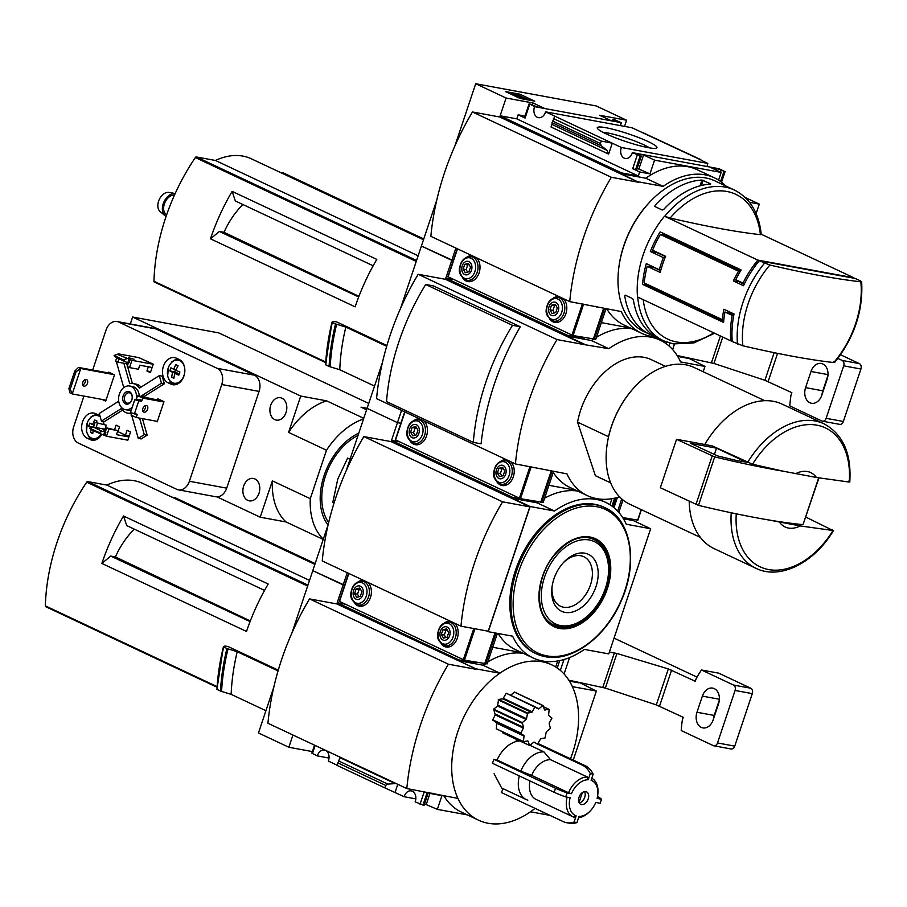 <?xml version="1.0" encoding="UTF-8"?>
<svg xmlns="http://www.w3.org/2000/svg" width="907" height="907" viewBox="0 0 907 907"><rect width="100%" height="100%" fill="white"/><g stroke="black" fill="none" stroke-linecap="round" stroke-linejoin="round"><path stroke-width="1.36" d="M620.354 125.62A8.152 5.986 100.4 0 1 621.034 122.604L614.028 119.486L617.52 121.708L610.638 120.438L599.64 115.268L626.612 120.234L624.56 126.39M745.191 197.488L759.284 204.109L749.533 202.318M756.109 213.587L759.284 204.109M626.612 120.234L596.239 105.949L475.699 83.739L506.083 98.024L533.055 102.99L544.053 108.16L537.159 106.89L529.654 103.942L534.597 106.663L621.034 122.604M707.154 166.435A8.152 5.986 100.4 0 1 707.834 163.419L702.403 160.868M719.228 168.77L632.372 152.648L640.183 155.913L636.691 153.691L643.585 154.961L654.571 160.131L721.156 172.409L710.158 167.239L717.052 168.509L724.557 171.457L719.228 168.77M702.471 160.664L632.02 127.762L545.572 111.833L621.397 147.49L707.834 163.419M621.454 122.57L620.433 125.631M648.312 147.671A31.473 4.047 -161.5 0 1 616.941 138.374A31.473 4.047 -161.5 0 1 597.35 128.295A31.473 4.047 -161.5 0 1 628.392 133.851A31.473 4.047 -161.5 0 1 656.532 148.102A31.473 4.047 -161.5 0 1 648.312 147.671M436.777 200.05L421.392 246.046L453.273 260.604L451.765 260.332L455.87 248.087M520.108 98.466L534.745 101.165L519.994 94.226L505.358 91.528L520.108 98.466M534.597 106.663A8.152 5.986 -79.6 0 0 538.475 117.672A8.152 5.986 -79.6 0 0 545.572 111.833M601.352 322.643L630.286 327.971L601.352 322.643M621.397 147.49A8.152 5.986 -79.6 0 0 625.274 158.487A8.152 5.986 -79.6 0 0 632.372 152.648M853.941 278.222A83.716 55.871 115.2 0 0 853.906 277.803L761.211 234.221M860.573 280.943L860.811 281.794L860.573 280.943L855.358 278.483L759.272 260.774A83.716 55.871 -64.8 0 0 743.479 285.728L733.355 280.966A83.716 55.871 -64.8 0 1 738.536 271.204L660.409 234.471A83.716 55.871 115.2 0 0 652.587 250.173L665.613 256.296A83.716 55.871 115.2 0 0 660.205 272.451L647.19 266.329A83.716 55.871 115.2 0 0 644.208 282.927L722.323 319.661A83.716 55.871 -64.8 0 1 723.888 309.23L734.024 313.992A83.716 55.871 -64.8 0 0 732.244 341.531L742.856 345.782A80.428 53.683 -64.8 0 1 748.071 303.879A80.428 53.683 -64.8 0 1 769.873 265.025A340.771 43.887 18.5 0 0 860.811 281.794A80.428 53.683 -64.8 0 1 833.794 362.539A340.771 43.887 -161.5 0 1 742.856 345.782M732.096 339.331L730.736 338.696L731.949 335.046M757.776 262.622L756.404 261.976L758.048 262.282M742.992 283.086L735.758 279.685A83.716 55.871 115.2 0 1 741.144 269.957L660.126 231.863A83.716 55.871 -64.8 0 0 650.342 251.488L663.357 257.611A83.716 55.871 -64.8 0 0 659.31 269.73L646.283 263.608A83.716 55.871 -64.8 0 0 642.564 284.356L723.582 322.45A83.716 55.871 115.2 0 1 724.942 311.985L732.176 315.387A83.716 55.871 115.2 0 0 730.804 340.851L637.496 296.974A83.716 55.871 -64.8 0 1 664.514 216.217L757.821 260.094A83.716 55.871 115.2 0 0 742.992 283.086L744.624 283.381M658.947 338.628A83.285 55.588 -64.8 0 1 658.539 338.447A83.285 55.588 -64.8 0 1 633.437 300.16L632.667 298.63L625.138 295.092L624.753 296.079A83.285 55.588 115.2 0 0 649.866 334.366L644.072 331.645A83.285 55.588 -64.8 0 1 618.71 268.506A83.285 55.588 -64.8 0 1 650.16 201.626A83.285 55.588 -64.8 0 1 714.965 180.89L720.748 183.611A83.285 55.588 -64.8 0 1 721.677 184.064M664.729 216.263A83.285 55.588 -64.8 0 1 734.387 190.028L729.432 187.692A83.285 55.588 115.2 0 0 729.013 187.511L720.339 183.429A83.285 55.588 -64.8 0 1 720.748 183.611M710.691 183.826L701.973 180.04A83.285 55.588 -64.8 0 0 655.171 205.175L654.786 206.501L662.303 210.039L663.845 209.256A83.285 55.588 115.2 0 1 710.646 184.121L710.589 184.121M657.609 337.994L650.274 334.547A83.285 55.588 115.2 0 1 649.866 334.366M506.083 98.024L500.131 115.79L621.658 172.931L621.386 173.736L638.607 182.296L499.734 116.992L472.468 111.969L611.341 177.273A209.007 139.497 115.2 0 0 569.732 301.634L621.261 311.555A84.192 56.189 115.2 0 0 641.714 333.345A84.192 56.189 115.2 0 0 655.262 336.882M475.699 83.739L454.838 146.095M595.366 306.351L596.863 307.065M621.658 172.931L638.301 175.992L639.65 171.956L649.979 173.861L654.571 160.131M725.793 186.003A84.192 56.189 115.2 0 0 714.421 177.829L697.064 169.666A84.192 56.189 -64.8 0 0 645.773 178.225L621.386 173.736M721.156 172.409L718.582 180.108M637.304 154.961L632.701 168.691L635.592 169.632L636.748 169.745L641.34 156.015M632.701 168.691L639.65 171.956M649.979 173.861L637.213 168.362M608.62 154.099L612.27 143.193L601.273 141.061L600.445 143.533L601.33 145.823L607.214 150.437L551.819 124.395L551.048 127.025L608.62 154.099L607.214 150.437M551.819 124.395L554.699 116.119M525.006 116.085L518.135 114.815L525.074 118.08L524.473 117.661L529.064 103.931M641.941 132.207L700 159.258M641.714 333.345L624.356 325.182A84.192 56.189 -64.8 0 1 606.783 308.89M645.773 178.225L663.142 186.389L638.743 181.899M714.421 177.829A84.192 56.189 115.2 0 0 663.142 186.389M618.71 268.506L618.835 267.508A81.142 54.159 -64.8 0 1 649.469 202.363L650.16 201.626M638.607 182.296L611.341 177.273M472.468 111.969A209.007 139.497 115.2 0 0 430.859 236.33L569.732 301.634M525.028 98.228L519.518 95.632L519.994 94.226M529.03 100.11L526.808 99.067M519.518 95.632L518.611 95.473M511.491 94.158L510.596 93.988M526.003 99.033L526.978 98.546L524.677 98.319L516.707 94.067L511.82 93.172L525.845 99.521M526.616 99.657L526.978 98.546M513.294 95.258L514.201 95.428L514.677 94.011M514.201 95.428L521.015 98.625M512.523 94.895L512.92 93.693M511.423 94.373L511.82 93.172M638.301 175.992L516.775 118.851L518.135 114.815M643.585 154.961L638.982 168.691M533.055 102.99L532.477 104.713M500.131 115.79L516.775 118.851M717.052 168.509L716.485 170.21M601.273 141.061L553.406 118.556M602.985 132.297A27.357 3.526 -161.5 0 1 626.93 138.227A27.357 3.526 -161.5 0 1 649.616 147.898M664.514 216.217L670.148 218.031A340.771 43.887 18.5 0 0 760.395 234.664L760.27 233.87M769.873 265.025L759.272 260.774M833.794 362.539L833.556 361.689M733.695 315.659L732.176 315.387M730.804 340.851L732.21 341.111M757.821 260.094L853.906 277.803M756.404 261.976L754.919 266.397M701.428 185.47L703.163 180.289M700.034 185.833L701.973 180.04M651.657 334.241L651.385 335.057M650.648 333.436L650.274 334.547M660.863 270.014L659.31 269.73M646.85 284.163L646.544 285.081L642.564 284.356M652.711 266.624L652.484 267.304M646.544 285.081L723.673 321.35M733.922 314.491L724.942 311.985M723.809 319.933L722.323 319.661M729.636 311.929L729.353 312.79M660.67 270.705L654.072 267.599L647.19 266.329M657.45 252.463L650.342 251.488M663.777 233.575L663.3 235.004M664.956 257.905L663.357 257.611M657.348 252.781L665.489 256.613M740.577 270.887L664.876 235.298L660.409 234.471M740.203 271.51L738.536 271.204M739.795 281.578L733.355 280.966M739.613 282.122L744.182 284.265M687.778 357.766L704.966 366.428L680.579 361.927A84.192 56.189 115.2 0 0 660.115 340.136A84.192 56.189 115.2 0 0 608.824 348.707L584.301 344.615L445.416 279.299L418.161 274.277L557.034 339.581A209.007 139.497 115.2 0 0 515.425 463.942L566.954 473.862A84.192 56.189 115.2 0 0 587.407 495.664A84.192 56.189 115.2 0 0 619.549 496.832M703.186 371.745L704.966 366.428M382.471 362.358L367.086 408.354L397.459 422.639L400.86 423.263L397.459 422.639L401.563 410.395M400.531 308.403L421.392 246.046L451.765 260.332L445.825 278.098L453.511 279.515M548.939 485.302L575.979 490.29L548.939 485.302M610.66 482.875L595.366 475.676A64.397 42.98 -64.8 0 0 596.364 476.175L610.683 482.909M795.7 473.669A30.056 20.056 -64.8 0 1 816.391 477.479L783.603 471.277L752.549 464.237L712.12 445.859L676.543 439.294L660.341 487.751L698.481 505.369A343.47 44.239 18.5 0 0 767.39 519.734L800.178 525.935A30.056 20.056 -64.8 0 1 779.487 522.115M848.635 481.152L849.224 482.059L816.391 477.479M445.825 278.098L567.34 335.239L567.079 336.043L584.437 344.207M541.06 468.67L542.556 469.373M567.34 335.239L583.995 338.3L584.221 337.619M593.28 339.297A84.192 56.189 -64.8 0 0 591.466 340.544L567.079 336.043M596.455 337.291A84.192 56.189 -64.8 0 1 631.896 328.731M687.608 358.265L677.699 356.428M664.65 341.293L664.275 342.415M587.407 495.664L570.05 487.501A84.192 56.189 -64.8 0 1 553.247 472.434M418.161 274.277A209.007 139.497 115.2 0 0 376.552 398.638L515.425 463.942M425.689 284.492L433.467 285.92L520.267 326.735A209.007 139.497 115.2 0 0 481.084 443.829L473.318 442.389L386.518 401.574A185.901 124.066 115.2 0 1 425.689 284.492L512.489 325.307A185.901 124.066 115.2 0 0 473.318 442.389M373.174 265.785L235.332 200.969L232.147 191.377A167.013 111.459 115.2 0 0 210.481 238.824L219.347 231.455L224.018 232.317A64.488 43.037 -64.8 0 1 242.917 204.529M358.945 296.317L224.018 232.317M358.684 296.974L219.347 231.455M386.904 345.533L336.746 321.94L333.651 321.373L332.03 322.155L325.556 364.75M374.534 386.087L339.762 369.727L329.082 366.473A180.108 120.2 -64.8 0 1 335.545 323.912L332.37 322.427A180.108 120.2 -64.8 0 0 325.908 364.988L325.59 364.716A179.552 119.837 -64.8 0 1 332.019 322.2M335.545 323.912L345.828 327.098L386.677 346.304M329.082 366.473L325.59 364.716M591.466 340.544L608.824 348.707M608.552 436.709L577.555 422.129L595.366 475.676M577.555 422.129A64.397 42.98 -64.8 0 1 651.169 359.614L665.489 366.349M584.301 344.615L557.034 339.581M339.762 369.727A171.514 114.475 -64.8 0 1 345.828 327.098M283.8 173.146A1.292 0.862 115.2 0 0 283.528 173.022L280.342 172.432M423.501 239.754L251.352 158.804A75.995 50.713 115.2 0 0 215.435 160.471L196.388 156.956A1.292 0.862 115.2 0 0 195.356 157.546A167.013 111.459 115.2 0 0 153.963 281.249A1.292 0.862 115.2 0 0 154.507 282.122L325.692 362.619L154.371 282.077M418.127 255.785L215.435 160.471M210.481 238.824L355.147 306.849A167.013 111.459 115.2 0 1 376.802 259.402L232.147 191.377M800.178 525.935L833.023 530.504L805.824 517.103M736.257 513.816A76.766 51.234 -64.8 0 0 769.034 569.641A76.766 51.234 -64.8 0 0 833.023 530.504L832.422 529.609M833.567 530.436C814.531 562.623 780.201 580.31 756.019 568.338L714.194 548.667A79.861 53.298 -64.8 0 1 689.195 501.322M704.784 444.498A79.861 53.298 -64.8 0 1 782.151 404.137L823.987 423.807A79.861 53.298 -64.8 0 0 747.583 462.525M700.419 537.443L629.798 504.235A75.564 50.429 -64.8 0 1 606.794 446.958A75.564 50.429 -64.8 0 1 635.319 386.291A75.564 50.429 -64.8 0 1 694.104 367.471L764.726 400.679M606.817 446.754A74.703 49.862 -64.8 0 1 606.84 446.561A74.703 49.862 -64.8 0 1 635.047 386.575A74.703 49.862 -64.8 0 1 635.183 386.439M520.267 326.735L512.489 325.307M583.995 338.3L581.466 337.121M818.658 477.887L803.024 524.631L818.93 477.932M803.024 524.631A343.47 44.239 -161.5 0 1 767.39 519.734M676.543 439.294L714.682 456.913A343.47 44.239 18.5 0 0 783.603 471.277M716.485 448.149L690.658 443.387L717.516 455.904A334.025 43.026 18.5 0 0 737.595 460.711L746.257 462.151L716.485 448.149L714.342 454.532M166.65 214.789A10.737 7.165 -64.8 0 1 164.666 203.1A10.737 7.165 -64.8 0 1 174.473 195.096M166.083 216.422A12.426 8.299 -64.8 0 1 165.006 215.696A12.426 8.299 -64.8 0 1 163.963 201.876A12.426 8.299 -64.8 0 1 175.187 193.52M165.006 215.696L160.108 211.546A10.737 7.165 -64.8 0 1 159.269 199.483A10.737 7.165 -64.8 0 1 169.099 192.431A10.737 7.165 -64.8 0 1 169.133 192.431M677.132 355.521L713.945 363.458L764.918 380.282L791.845 392.674L790.983 395.271A94.453 69.283 -79.6 0 0 789.816 405.928L821.889 421.007A4.297 3.152 -79.6 0 0 822.456 421.188A4.297 3.152 -79.6 0 0 826.13 418.32L843.691 365.838A4.297 3.152 -79.6 0 0 842.149 360.442L837.853 358.412M805.586 387.64L810.994 371.485A12.018 8.821 -79.6 0 1 821.277 363.48A12.018 8.821 -79.6 0 1 827.195 379.103L821.787 395.259A12.018 8.821 -79.6 0 1 811.516 403.275A12.018 8.821 -79.6 0 1 805.586 387.64L822.808 390.815L827.978 375.385M822.808 390.815A12.018 8.821 -79.6 0 0 822.037 394.534M822.456 421.188L839.678 424.363A4.297 3.152 -79.6 0 0 843.351 421.494L860.913 369.013A4.297 3.152 -79.6 0 0 859.371 363.616L840.528 354.75M674.457 344.116L672.631 349.546M666.339 341.973L665.84 343.47M669.854 343.118L668.924 345.896M606.001 308.743L595.786 339.275L573.077 335.567L448.092 276.794M476.39 257.735A13.095 9.603 100.4 0 1 478.998 273.166A13.095 9.603 100.4 0 1 467.91 281.578A13.095 9.603 100.4 0 1 462.853 278.166M466.72 257.214A13.095 9.603 100.4 0 1 472.173 255.751M563.19 298.55A13.095 9.603 100.4 0 1 565.798 313.981A13.095 9.603 100.4 0 1 554.699 322.393A13.095 9.603 100.4 0 1 549.653 318.981M553.508 298.029A13.095 9.603 100.4 0 1 558.973 296.566M556.467 322.495A13.095 9.603 100.4 0 1 554.596 321.282M558.95 297.643A13.095 9.603 100.4 0 1 560.424 297.258M558.655 322.03A12.018 8.821 100.4 0 1 558.338 321.974L553.712 321.123C547.272 317.745 544.914 313.244 546.649 307.62C548.009 300.897 551.819 297.519 558.066 297.473A12.018 8.821 100.4 0 1 559.676 297.995A12.018 8.821 100.4 0 1 564.313 312.019A12.018 8.821 100.4 0 1 553.712 321.123M558.066 297.473L562.703 298.335A12.018 8.821 100.4 0 1 562.725 298.335M469.667 281.68A13.095 9.603 100.4 0 1 467.797 280.467M472.162 256.828A13.095 9.603 100.4 0 1 473.624 256.443M471.855 281.215A12.018 8.821 100.4 0 1 471.538 281.159L466.912 280.308C460.473 276.93 458.114 272.429 459.86 266.805C461.21 260.082 465.019 256.704 471.277 256.658A12.018 8.821 100.4 0 1 472.876 257.18A12.018 8.821 100.4 0 1 477.513 271.204A12.018 8.821 100.4 0 1 466.912 280.308M471.277 256.658L475.903 257.52A12.018 8.821 100.4 0 1 475.926 257.52M555.798 302.428A6.871 5.034 100.4 0 1 556.558 314.003A6.871 5.034 100.4 0 1 548.542 310.228A6.871 5.034 100.4 0 1 555.798 302.428M552.068 313.55L555.742 312.575L557.306 307.915L555.197 304.219L551.524 305.194L549.959 309.854L552.068 313.55M468.998 261.613A6.871 5.034 100.4 0 1 469.758 273.188A6.871 5.034 100.4 0 1 461.742 269.413A6.871 5.034 100.4 0 1 468.998 261.613M465.28 272.735L468.953 271.76L470.506 267.1L468.397 263.404L464.724 264.379L463.16 269.039L465.28 272.735M555.855 305.387L554.506 305.738L552.941 310.409L549.959 309.854M554.506 305.738L551.524 305.194M552.941 310.409L554.392 312.938M469.055 264.572L467.706 264.923L466.141 269.594L463.16 269.039M467.706 264.923L464.724 264.379M466.141 269.594L467.593 272.123M632.78 519.394L633.574 519.768L633.301 520.573L650.659 528.736L626.272 524.235A84.192 56.189 115.2 0 0 605.808 502.444A84.192 56.189 115.2 0 0 554.517 511.015L530.13 506.514L488.249 631.68L512.636 636.181A84.192 56.189 115.2 0 0 533.101 657.972A84.192 56.189 115.2 0 0 584.391 649.401L608.778 653.902L650.659 528.736M622.792 517.772L633.574 519.768M328.164 524.665L312.779 570.662L344.66 585.219L343.152 584.947L347.245 572.702M346.213 470.71L367.086 408.354L397.459 422.639L391.518 440.405L399.205 441.822M492.739 647.258L521.672 652.598L492.739 647.258M529.847 506.854L391.11 441.618L363.854 436.584L502.58 501.82A209.007 139.497 115.2 0 0 460.971 626.181L488.238 631.204L529.847 506.854L502.58 501.82M391.518 440.405L513.033 497.546L512.761 498.351L530.13 506.514M486.606 630.909L488.249 631.68M513.033 497.546L529.756 500.403M538.395 501.99A84.192 56.189 -64.8 0 0 537.159 502.852L512.761 498.351M544.631 498.17A84.192 56.189 -64.8 0 1 577.589 491.038M633.301 520.573L623.381 518.747M611.987 498.669L609.969 504.723M533.101 657.972L515.743 649.809A84.192 56.189 -64.8 0 1 498.17 633.505M537.159 502.852L554.517 511.015M594.856 504.303A80.712 53.864 115.2 0 0 517.908 563.712A80.712 53.864 115.2 0 0 535.107 653.244L536.241 653.777A80.712 53.864 -64.8 0 1 521.842 557.816A80.712 53.864 -64.8 0 1 604.935 507.693L603.801 507.16A80.712 53.864 115.2 0 0 594.856 504.303M363.854 436.584A209.007 139.497 115.2 0 0 322.234 560.945L460.971 626.181M529.688 500.607L528.894 500.245M551.671 624.322A47.652 31.802 115.2 0 0 553.213 624.753M593.405 539.28A47.652 31.802 115.2 0 0 592.09 538.373M565.05 612.384A31.473 20.997 -64.8 0 1 551.978 587.419A31.473 20.997 -64.8 0 1 563.859 562.147A31.473 20.997 -64.8 0 1 598.189 572.884A31.473 20.997 -64.8 0 1 565.05 612.384M563.179 562.884A27.357 18.253 -64.8 0 1 583.36 556.524A27.357 18.253 -64.8 0 1 589.799 586.727A27.357 18.253 -64.8 0 1 563.576 607.214A27.357 18.253 -64.8 0 1 560.084 606.023A27.357 18.253 -64.8 0 1 552.114 586.421M350.068 459.214L347.642 458.069L337.778 479.066L332.824 502.365L334.082 502.954M358.809 433.093A55.815 37.255 115.2 0 0 324.116 475.506A55.815 37.255 115.2 0 0 328.039 525.04M323.311 539.177A69.363 46.291 -64.8 0 1 310.273 498.68L326.486 450.223A69.363 46.291 -64.8 0 1 363.537 418.955M116.731 357.743L115.62 361.065L117.933 362.154L126.833 363.798L127.343 362.256M152.127 367.482L139.757 365.204L138.408 369.24L129.508 367.596L131.934 360.328L153.204 364.251M128.533 362.517L127.195 366.507L129.508 367.596M117.842 354.422L118.046 353.798L120.03 354.784L117.491 354.365L131.934 360.328M119.044 358.832L117.933 362.154M97.4 423.535L96.051 427.571L104.94 429.204L106.3 425.168L95.088 422.447L106.3 425.168M93.523 427.106L95.088 422.447M93.183 427.038L89.77 428.127L99.022 432.48L102.434 431.392L93.183 427.038L96.051 427.571M89.77 428.127L92.095 430.269L106.538 436.244L108.976 428.977L117.865 430.61L116.515 434.646L128.885 436.925M102.434 431.392L105.881 432.197L105.303 431.925L106.652 427.889L108.976 428.977M106.652 427.889L117.865 430.61M163.838 402.005L142.739 398.116L141.923 400.543A0.862 0.578 -64.8 0 1 141.084 401.245L134.758 399.749L130.438 412.674L136.753 414.159A0.862 0.578 -64.8 0 1 137.059 415.077L136.254 417.503L131.039 415.055L131.719 413.014M142.739 398.116L137.524 395.667L162.999 401.2M139.043 400.123L136.447 398.899L137.524 395.667M155.562 421.063L157.206 421.834L163.963 401.642L157.886 398.785L157.433 400.168M126.674 439.952L127.717 440.439L130.551 431.959L127.082 430.326L125.461 435.167L129.236 435.87M125.461 435.167L117.933 431.63L119.554 426.789L116.085 425.156L114.679 429.362M148.34 366.791L146.934 370.974L150.721 371.677M146.934 370.974L150.403 372.607L153.249 364.126L138.68 357.607M139.066 367.278L140.143 365.272M168.101 382.799L170.992 384.16A13.095 9.603 -79.6 0 0 172.738 384.715A13.095 9.603 -79.6 0 0 184.291 374.795A13.095 9.603 -79.6 0 0 179.235 359.523L176.332 358.163A13.095 9.603 -79.6 0 0 174.586 357.607A13.095 9.603 -79.6 0 0 163.045 367.516A13.095 9.603 -79.6 0 0 168.101 382.799L172.387 383.582M99.997 415.984A13.095 9.603 -79.6 0 0 98.398 414.975L95.507 413.615A13.095 9.603 -79.6 0 0 93.761 413.048A13.095 9.603 -79.6 0 0 82.208 422.968A13.095 9.603 -79.6 0 0 87.265 438.24L90.156 439.6A13.095 9.603 -79.6 0 0 91.902 440.167A13.095 9.603 -79.6 0 0 101.618 434.668M103.92 424.068A13.095 9.603 -79.6 0 0 103.409 421.46M102.185 399.465L105.711 401.121L114.486 374.874L108.704 372.153L108.443 372.947M83.943 396.098L73.66 426.846A12.879 9.444 -79.6 0 0 78.285 443.035L176.661 489.292A12.879 9.444 -79.6 0 0 178.384 489.848A12.879 9.444 -79.6 0 0 189.393 481.266L221.762 384.523A12.879 9.444 -79.6 0 0 217.136 368.333L118.76 322.076A12.879 9.444 -79.6 0 0 117.048 321.52A12.879 9.444 -79.6 0 0 106.028 330.103L92.673 370.045M144.417 396.937A15.022 11.02 -79.6 0 0 144.406 396.348L164.348 383.774L162.172 376.133L159.292 375.611L139.349 388.185A15.022 11.02 -79.6 0 0 133.102 383.582A15.022 11.02 -79.6 0 0 129.724 383.661L123.885 363.253M131.696 415.361L138.283 438.421L141.152 438.943L147.149 435.156L142.433 418.637M118.704 401.211L99.271 413.467L101.459 421.097L121.402 408.524A15.022 11.02 -79.6 0 0 127.649 413.127L130.517 413.66A15.022 11.02 -79.6 0 0 131.232 413.762M101.459 421.097L104.328 421.63L122.57 410.123M132.388 383.48L127.592 366.7M127.377 365.952L126.765 363.786M141.05 387.119A15.022 11.02 -79.6 0 0 135.971 384.103L133.102 383.582M106.028 400.168L72.254 393.944L70.224 389.137L76.029 371.779L80.757 368.514L78.444 367.426L74.737 371.167L76.029 371.779M70.224 389.137L68.921 388.536L69.93 392.856L72.254 393.944L80.757 368.514L113.965 374.625M68.921 388.536L74.737 371.167M78.444 367.426L111.652 373.537M127.649 413.127A15.022 11.02 -79.6 0 0 131.027 413.048L131.345 414.148M138.283 438.421L144.281 434.634L139.565 418.116M144.281 434.634L147.149 435.156M144.406 396.348L141.537 395.826L161.48 383.242L164.348 383.774M117.014 361.734L116.47 362.074L123.715 387.448A15.022 11.02 -79.6 0 0 123.159 388.105M281.941 398.207A11.383 8.344 -79.6 0 0 280.422 397.72A11.383 8.344 -79.6 0 0 270.15 407.39A11.383 8.344 -79.6 0 0 276.295 420.1A11.383 8.344 -79.6 0 0 286.34 411.472A11.383 8.344 -79.6 0 0 281.941 398.207M254.924 478.953A11.383 8.344 -79.6 0 0 253.404 478.465A11.383 8.344 -79.6 0 0 243.133 488.147A11.383 8.344 -79.6 0 0 249.278 500.845A11.383 8.344 -79.6 0 0 259.311 492.229A11.383 8.344 -79.6 0 0 254.924 478.953M310.273 498.68L272.372 480.857L260.207 517.194L216.943 496.843M326.486 450.223L288.585 432.401L300.739 396.064L132.637 317.019L218.734 332.892L368.73 403.422M130.313 323.969L132.637 317.019M260.207 517.194L286.045 521.956A69.363 46.291 -64.8 0 1 272.372 480.857M323.221 539.438L286.045 521.956M300.739 396.064L326.565 400.826L363.752 418.308M366.598 409.805L361.009 407.175L367.097 408.297M178.384 489.848L215.685 496.73A12.879 9.444 -79.6 0 0 226.705 488.147L259.073 391.405A12.879 9.444 -79.6 0 0 254.448 375.203L156.072 328.946A12.879 9.444 -79.6 0 0 154.349 328.402L117.048 321.52M161.48 383.242L159.292 375.611M139.281 395.996A12.018 8.821 -79.6 0 0 134.157 387.051A12.018 8.821 -79.6 0 0 132.558 386.529L129.69 386.008A12.018 8.821 -79.6 0 0 118.84 396.223A12.018 8.821 -79.6 0 0 125.325 409.647A12.018 8.821 -79.6 0 0 132.286 407.13M125.325 409.647L128.193 410.179A12.018 8.821 -79.6 0 0 131.322 409.998M141.549 396.416A15.022 11.02 -79.6 0 0 141.537 395.826M136.118 399.738A12.018 8.821 -79.6 0 0 131.288 386.518A12.018 8.821 -79.6 0 0 129.69 386.008M129.531 391.767A6.44 4.728 -79.6 0 0 122.74 399.091A6.44 4.728 -79.6 0 0 130.257 402.617A6.44 4.728 -79.6 0 0 129.531 391.767M129.939 393.003A5.283 3.866 -79.6 0 0 129.236 392.776A5.283 3.866 -79.6 0 0 124.474 397.266A5.283 3.866 -79.6 0 0 127.32 403.162A5.283 3.866 -79.6 0 0 131.98 399.159A5.283 3.866 -79.6 0 0 129.939 393.003M84 386.144A3.537 2.37 -64.8 0 1 83.603 386.019A3.537 2.37 -64.8 0 1 82.854 382.085A3.537 2.37 -64.8 0 1 86.233 379.489A3.537 2.37 -64.8 0 1 86.619 379.614A3.537 2.37 -64.8 0 1 87.378 383.536A3.537 2.37 -64.8 0 1 84 386.144M82.684 384.965A3.537 2.37 115.2 0 0 85.224 379.58M93.262 430.814A25.702 17.154 115.2 0 0 92.763 433.557A24.886 3.209 -161.5 0 1 90.519 432.503A25.702 17.154 -64.8 0 1 91.108 429.362M91.358 427.616A25.702 3.311 -161.5 0 1 88.727 426.233A24.886 16.609 -64.8 0 1 89.782 423.104A25.702 3.311 18.5 0 0 92.593 424.578A25.702 17.154 -64.8 0 1 94.713 419.986A24.886 3.209 18.5 0 0 96.947 421.041A25.702 17.154 115.2 0 0 96.131 422.639M179.869 372.006A24.886 16.609 115.2 0 0 178.826 375.135A25.702 3.311 -161.5 0 1 174.904 373.457A25.702 17.154 115.2 0 0 173.883 378.253A24.886 3.209 -161.5 0 1 171.65 377.199A25.702 17.154 -64.8 0 1 172.67 372.403A25.702 3.311 -161.5 0 1 169.847 370.918A24.886 16.609 -64.8 0 1 170.901 367.788A25.702 3.311 18.5 0 0 173.713 369.274A25.702 17.154 -64.8 0 1 175.833 364.682A24.886 3.209 18.5 0 0 178.078 365.736A25.702 17.154 115.2 0 0 175.958 370.328A25.702 3.311 18.5 0 0 179.869 372.006M92.854 432.934L90.519 432.503M94.26 424.884L92.593 424.578M93.16 427.05L88.727 426.233M173.985 377.629L171.65 377.199M179.098 374.228L174.904 373.457M176.196 369.727L173.713 369.274M175.425 369.591L174.688 371.813L169.847 370.918M174.688 371.813L178.044 373.389L172.67 372.403M178.044 373.389L177.84 373.99M130.2 359.512L129.123 362.743L125.676 361.95L123.341 359.807L126.753 358.719M117.491 354.365L114.089 355.453L116.413 357.596L125.676 361.95M114.089 355.453L123.341 359.807M128.363 357.687L134.089 359.251L128.363 357.687M118.046 353.798L139.814 357.812M127.808 440.156L106.538 436.244M101.357 434.623L99.022 432.48M105.609 431.006L103.058 429.68L105.892 430.156M105.155 428.58L106.346 428.807M144.122 412.197A3.537 2.37 -64.8 0 1 143.725 412.073A3.537 2.37 -64.8 0 1 143.091 407.867A3.537 2.37 -64.8 0 1 146.741 405.667A3.537 2.37 -64.8 0 1 147.49 409.59A3.537 2.37 -64.8 0 1 144.122 412.197M134.463 413.739L138.782 400.826M157.353 421.392L136.254 417.503M134.758 399.749L138.76 400.157A0.862 0.578 115.2 0 0 139.61 399.454L141.923 400.543M142.807 411.018A3.537 2.37 115.2 0 0 145.347 405.633M137.059 415.077L134.746 413.989A0.862 0.578 115.2 0 0 134.792 413.807M288.585 432.401A69.363 46.291 -64.8 0 1 326.565 400.826M553.587 471.402L543.214 502.399L520.505 498.691L395.52 439.918M423.818 420.859A13.095 9.603 100.4 0 1 426.426 436.29A13.095 9.603 100.4 0 1 415.338 444.702A13.095 9.603 100.4 0 1 410.281 441.29M414.148 420.338A13.095 9.603 100.4 0 1 419.601 418.875M510.618 461.674A13.095 9.603 100.4 0 1 513.226 477.105A13.095 9.603 100.4 0 1 502.127 485.517A13.095 9.603 100.4 0 1 497.081 482.105M500.936 461.153A13.095 9.603 100.4 0 1 506.401 459.69M503.895 485.619A13.095 9.603 100.4 0 1 502.025 484.406M506.378 460.767A13.095 9.603 100.4 0 1 507.852 460.382M506.083 485.154A12.018 8.821 100.4 0 1 505.766 485.098L501.14 484.247C494.7 480.869 492.342 476.368 494.077 470.744C495.437 464.021 499.247 460.643 505.494 460.609A12.018 8.821 100.4 0 1 507.104 461.119A12.018 8.821 100.4 0 1 511.741 475.143A12.018 8.821 100.4 0 1 501.14 484.247M510.131 461.459A12.018 8.821 100.4 0 1 510.153 461.459L505.494 460.609M417.095 444.804A13.095 9.603 100.4 0 1 415.225 443.591M419.59 419.952A13.095 9.603 100.4 0 1 421.052 419.567M419.283 444.339A12.018 8.821 100.4 0 1 418.966 444.283L414.34 443.432C407.901 440.054 405.542 435.553 407.288 429.929C408.638 423.206 412.447 419.828 418.705 419.794A12.018 8.821 100.4 0 1 420.304 420.304A12.018 8.821 100.4 0 1 424.941 434.328A12.018 8.821 100.4 0 1 414.34 443.432M423.331 420.644A12.018 8.821 100.4 0 1 423.354 420.644L418.705 419.794M503.226 465.552A6.871 5.034 100.4 0 1 503.986 477.127A6.871 5.034 100.4 0 1 495.97 473.352A6.871 5.034 100.4 0 1 503.226 465.552M499.496 476.674L503.17 475.699L504.734 471.039L502.625 467.343L498.952 468.318L497.387 472.978L499.496 476.674M416.426 424.737A6.871 5.034 100.4 0 1 417.186 436.312A6.871 5.034 100.4 0 1 409.17 432.537A6.871 5.034 100.4 0 1 416.426 424.737M412.708 435.859L416.381 434.884L417.934 430.224L415.825 426.528L412.152 427.503L410.588 432.163L412.708 435.859M503.283 468.511L501.934 468.874L500.369 473.533L497.387 472.978M501.934 468.874L498.952 468.318M500.369 473.533L501.82 476.062M416.483 427.696L415.134 428.047L413.569 432.718L410.588 432.163M415.134 428.047L412.152 427.503M413.569 432.718L415.021 435.247M622.621 517.523L637.644 520.142M615.853 497.875L612.871 506.764M617.372 497.478L613.971 507.648M520.845 771.131L531.672 775.394L568.564 792.741A21.462 14.331 -64.8 0 1 587.453 777.05L550.56 759.692L543.973 751.903A25.759 17.188 -64.8 0 0 520.845 771.131L497.059 759.941L493.941 759.318L555.526 788.274A25.759 3.322 18.5 0 0 567.079 792.888L571.455 793.693A19.319 12.891 -64.8 0 1 588.224 779.759L590.287 773.592L593.155 774.113A25.759 18.9 -79.6 0 0 585.831 765.996L538.089 743.547M497.059 759.941C501.548 750.406 507.761 744.307 515.698 741.631A9.455 6.304 -64.8 0 1 517.069 739.636M535.062 808.364A85.87 57.311 115.2 0 1 530.482 811.788A85.87 57.311 -64.8 0 1 488.125 823.261A85.87 57.311 -64.8 0 1 457.933 798.409A85.87 57.311 115.2 0 1 499.814 673.243A85.87 57.311 -64.8 0 1 542.171 661.77A85.87 57.311 -64.8 0 1 572.362 686.622A85.87 57.311 115.2 0 1 570.492 758.785M503.113 788.568L501.39 792.525L564.052 821.991A25.759 18.9 -79.6 0 0 566.512 822.683A25.759 18.9 -79.6 0 0 574.074 822.037L576.138 815.869A19.319 12.891 -64.8 0 1 570.106 797.729L565.719 796.924L567.079 792.888M527.817 800.189A25.759 17.188 -64.8 0 1 526.366 799.623L501.673 788.013L494.088 773.716M555.526 788.274L554.177 792.31L492.456 763.286L493.941 759.318M503.26 732.935L502.387 731.677M523.407 741.518L496.39 728.82L496.605 723.185L492.728 719.773L495.267 714.92L493.635 709.149L497.558 706.031L498.578 699.433L502.875 698.889L506.242 693.22L534.813 707.086L532.194 711.893L503.464 698.39M496.39 728.82L523.498 741.609L527.625 740.94A0.862 0.578 115.2 0 1 528.101 741.246L529.597 745.52L533.701 742.277A0.862 0.578 115.2 0 1 534.325 742.175L537.443 744.182L540.493 739.137A0.862 0.578 115.2 0 1 541.082 738.638L545.073 737.958L546.161 732.334A0.862 0.578 115.2 0 1 546.57 731.586L550.39 728.412L549.211 723.707A0.862 0.578 115.2 0 1 549.325 722.902L551.944 718.083L548.803 715.566A0.862 0.578 115.2 0 1 548.588 714.92L549.177 709.421L544.619 709.886M510.437 695.329L514.575 692.188L542.794 705.578L538.985 708.752L536.026 707.358M593.155 774.113L591.092 780.281A19.319 12.891 -64.8 0 1 597.724 795.235A19.319 12.891 -64.8 0 1 597.123 798.421L601.511 799.237L600.162 803.273L595.774 802.457A19.319 12.891 -64.8 0 1 590.423 810.745L589.743 811.482A21.462 14.331 -64.8 0 1 578.575 817.695M590.423 810.745A19.319 12.891 -64.8 0 1 579.006 816.402L576.943 822.57L574.074 822.037M591.783 778.217A21.462 14.331 -64.8 0 1 597.838 794.237L597.724 795.235M526.366 799.623A25.759 17.188 -64.8 0 1 519.292 775.916M543.973 751.903L530.017 745.339M515.698 741.631A25.759 17.188 -64.8 0 1 519.96 740.996M576.138 815.869L574.018 817.218A21.462 14.331 -64.8 0 1 573.031 816.822A21.462 14.331 -64.8 0 1 567.113 797.174M573.031 816.822L536.139 799.475A21.462 14.331 -64.8 0 1 529.971 780.927M531.672 775.394A21.462 14.331 -64.8 0 1 550.56 759.692M584.539 791.618A6.871 4.58 -64.8 0 1 584.289 798.398A6.871 4.58 -64.8 0 1 579.222 802.91M579.029 802.514L582.362 792.559M579.165 682.381L596.352 691.043L572.362 686.622M573.258 760.089L596.352 691.043M291.907 633.018L312.779 570.662L343.152 584.947L337.211 602.713L458.727 659.854L458.454 660.659L475.824 668.822L336.803 603.926L309.536 598.903L448.421 664.207A209.007 139.497 115.2 0 0 406.812 788.557L457.933 798.409M273.857 686.973L258.472 732.969L288.845 747.255L292.938 735.01M432.435 793.285L433.943 793.988M458.727 659.854L475.37 662.926L475.597 662.246M484.667 663.913A84.192 56.189 -64.8 0 0 482.853 665.16L458.454 660.659M487.83 661.906A84.192 56.189 -64.8 0 1 523.282 653.346M578.995 682.88L569.415 681.112M557.68 660.976L555.674 666.985M396.189 783.569L387.777 784.067L385.679 785.405L384.851 787.877L404.159 796.72L415.814 798.874M314.514 745.157L311.838 753.173L317.359 755.905A8.152 5.986 -79.6 0 1 324.468 750.066A8.152 5.986 -79.6 0 1 328.345 761.075L337.053 765.168M477.365 819.611L461.436 812.116A84.192 56.189 -64.8 0 1 443.852 795.813M429.476 792.741L431.607 793.738L431.8 793.16M431.607 793.738L441.936 795.643L437.344 809.373L467.366 814.905M384.851 787.877L336.985 765.372L340.125 757.198M397.765 784.306L395.044 792.435M288.845 747.255L312.359 751.597M317.359 755.905L329.014 758.059M424.578 803.874L437.344 809.373M404.159 796.72A8.152 5.986 -79.6 0 1 411.268 790.881A8.152 5.986 -79.6 0 1 415.145 801.89L424.113 805.257L428.365 792.537M499.814 673.243L475.824 668.822M475.687 669.23L448.421 664.207M264.549 590.4L126.719 525.584L123.522 515.992A167.013 111.459 115.2 0 0 101.867 563.44L110.733 556.07L115.404 556.932A64.488 43.037 -64.8 0 1 134.304 529.155M250.332 620.944L115.404 556.932M250.071 621.601L110.733 556.07M278.29 670.148L228.122 646.555L225.027 645.988L223.417 646.77M265.921 710.703L231.149 694.354L220.458 691.089A180.108 120.2 -64.8 0 1 226.931 648.528L223.757 647.042A180.108 120.2 -64.8 0 0 217.283 689.603L216.966 689.343A179.552 119.837 -64.8 0 1 223.405 646.816L216.943 689.365M226.931 648.528L237.215 651.714L278.064 670.931M220.458 691.089L216.966 689.343M482.853 665.16L499.916 673.175M530.482 811.788L549.971 815.382M231.149 694.354A171.514 114.475 -64.8 0 1 237.215 651.714M175.187 497.773A1.292 0.862 115.2 0 0 174.915 497.637L171.729 497.059M314.876 564.369L142.739 483.42A75.995 50.713 115.2 0 0 106.822 485.086L87.775 481.583A1.292 0.862 115.2 0 0 86.743 482.173A167.013 111.459 115.2 0 0 45.35 605.865A1.292 0.862 115.2 0 0 45.894 606.749L217.068 687.234M309.514 580.401L106.822 485.086M101.867 563.44L246.534 631.465A167.013 111.459 115.2 0 1 268.189 584.017L123.522 515.992M309.536 598.903A209.007 139.497 115.2 0 0 267.928 723.253L406.812 788.557M475.37 662.926L472.853 661.736M337.211 602.713L344.898 604.13M430.088 793.024L426.347 804.203M581.455 804.532A6.871 4.58 -64.8 0 1 580.695 804.294A6.871 4.58 -64.8 0 1 579.471 796.131A6.871 4.58 -64.8 0 1 586.546 791.856A6.871 4.58 -64.8 0 1 588.008 799.475A6.871 4.58 -64.8 0 1 581.455 804.532M588.224 779.759L587.453 777.05M568.564 792.741L571.455 793.693M554.177 792.31A25.759 3.322 18.5 0 0 565.719 796.924M601.511 799.237A25.759 3.322 18.5 0 0 597.52 796.595M590.287 773.592A25.759 18.9 -79.6 0 0 582.963 765.463L585.831 765.996M582.963 765.463L537.658 744.159M566.512 822.683L569.381 823.216A25.759 18.9 -79.6 0 0 576.943 822.57M542.794 705.578L544.574 709.784A0.862 0.578 115.2 0 0 545.062 710.09M534.813 707.086L538.361 708.855A0.862 0.578 115.2 0 0 538.985 708.752M523.373 741.268L524.087 736.11A0.862 0.578 115.2 0 0 523.872 735.464L520.777 733.48L523.362 728.128A0.862 0.578 115.2 0 0 523.475 727.323L522.285 722.618L526.105 719.455A0.862 0.578 115.2 0 0 526.514 718.695L527.602 713.072L531.593 712.392A0.862 0.578 115.2 0 0 532.194 711.893M568.848 680.216L605.332 688.073L656.305 704.898L683.232 717.301L682.37 719.886A94.453 69.283 -79.6 0 0 681.202 730.543L713.265 745.622A4.297 3.152 -79.6 0 0 713.843 745.803A4.297 3.152 -79.6 0 0 717.516 742.946L735.078 690.454A4.297 3.152 -79.6 0 0 733.536 685.057L701.474 669.978A94.453 69.283 -79.6 0 0 696.157 678.685L695.284 681.27L668.334 668.924L616.919 653.459L609.402 652.054M697.029 677.121L614.062 638.12M696.973 712.256L702.381 696.111A12.018 8.821 -79.6 0 1 712.653 688.096A12.018 8.821 -79.6 0 1 718.582 703.73L713.174 719.875A12.018 8.821 -79.6 0 1 702.891 727.89A12.018 8.821 -79.6 0 1 696.973 712.256L714.194 715.43L719.353 700M714.194 715.43A12.018 8.821 -79.6 0 0 713.412 719.16M713.843 745.803L731.065 748.978A4.297 3.152 -79.6 0 0 734.738 746.121L752.3 693.628A4.297 3.152 -79.6 0 0 750.758 688.232L718.684 673.153L701.474 669.978M569.573 657.586L564.075 674.003M559.732 660.602L557.249 668.017M563.984 659.525L560.345 670.409M497.387 633.358L487.172 663.89L464.463 660.194L339.467 601.42M367.777 582.362A13.095 9.603 100.4 0 1 370.385 597.781A13.095 9.603 100.4 0 1 359.285 606.205A13.095 9.603 100.4 0 1 354.24 602.781M358.095 581.841A13.095 9.603 100.4 0 1 363.56 580.378M454.577 623.177A13.095 9.603 100.4 0 1 457.173 638.596A13.095 9.603 100.4 0 1 446.085 647.02A13.095 9.603 100.4 0 1 441.04 643.596M444.895 622.656A13.095 9.603 100.4 0 1 450.348 621.193M447.854 647.122A13.095 9.603 100.4 0 1 445.983 645.909M450.337 622.259A13.095 9.603 100.4 0 1 451.811 621.873M450.042 646.646A12.018 8.821 100.4 0 1 449.725 646.589L445.099 645.739C438.648 642.371 436.301 637.859 438.036 632.236C439.396 625.513 443.206 622.134 449.453 622.1A12.018 8.821 100.4 0 1 451.062 622.61A12.018 8.821 100.4 0 1 455.699 636.635A12.018 8.821 100.4 0 1 445.099 645.739M449.453 622.1L454.09 622.95A12.018 8.821 100.4 0 1 454.112 622.95M361.054 606.307A13.095 9.603 100.4 0 1 359.183 605.094M363.537 581.444A13.095 9.603 100.4 0 1 365.011 581.058M363.242 605.831A12.018 8.821 100.4 0 1 362.925 605.774L358.299 604.924C351.859 601.556 349.501 597.044 351.236 591.421C352.596 584.698 356.406 581.319 362.653 581.285A12.018 8.821 100.4 0 1 364.263 581.795A12.018 8.821 100.4 0 1 368.9 595.82A12.018 8.821 100.4 0 1 358.299 604.924M362.653 581.285L367.29 582.135A12.018 8.821 100.4 0 1 367.312 582.135M447.174 627.043A6.871 5.034 100.4 0 1 447.945 638.619A6.871 5.034 100.4 0 1 439.929 634.843A6.871 5.034 100.4 0 1 447.174 627.043M443.455 638.165L447.128 637.19L448.693 632.53L446.573 628.846L442.899 629.809L441.346 634.469L443.455 638.165M360.385 586.228A6.871 5.034 100.4 0 1 361.145 597.804A6.871 5.034 100.4 0 1 353.129 594.028A6.871 5.034 100.4 0 1 360.385 586.228M356.655 597.35L360.328 596.375L361.893 591.715L359.773 588.019L356.111 588.994L354.546 593.654L356.655 597.35M447.242 630.002L445.893 630.365L444.328 635.025L441.346 634.469M445.893 630.365L442.899 629.809M444.328 635.025L445.779 637.553M360.442 589.187L359.093 589.55L357.528 594.21L354.546 593.654M359.093 589.55L356.111 588.994M357.528 594.21L358.979 596.738M658.539 338.447L663.505 340.771A83.285 55.588 -64.8 0 1 637.734 297.088M529.665 104.35L525.074 118.08M640.183 155.913L635.592 169.632M640.75 156.015L636.158 169.745M721.099 170.414L720.532 172.115M723.979 171.355L720.589 181.479M724.557 171.457L721.088 181.842M613.472 119.803L613.109 120.892M601.33 145.823L552.091 122.672M600.445 143.533L552.578 121.028M713.718 332.812A79.997 53.388 -64.8 0 1 676.588 341.962A79.997 53.388 -64.8 0 1 643.233 299.673M670.148 218.031A79.997 53.388 -64.8 0 1 760.395 234.664M737.47 343.98A83.716 55.871 -64.8 0 1 764.488 263.234M752.549 464.237A76.766 51.234 -64.8 0 1 816.935 425.179A76.766 51.234 -64.8 0 1 849.224 482.059M330.182 366.882A179.552 119.837 -64.8 0 1 336.622 324.321M283.676 173.067L423.762 238.949L283.528 173.022M416.562 260.49L196.388 156.956M416.245 261.42L195.356 157.546M325.726 362.018L153.963 281.249M756.019 568.338A79.861 53.298 -64.8 0 1 731.235 512.772M712.165 456.051L695.964 504.496M714.682 456.913L698.481 505.369M774.159 352.664L764.918 380.282M777.582 353.356L768.15 381.541M722.777 337.075L713.945 363.458M720.407 335.953L711.439 362.755M843.691 365.838L860.913 369.013M842.149 360.442L859.371 363.616M826.13 418.32L843.351 421.494M810.994 371.485L828.023 374.625M571.932 335.193L582.373 303.958M573.077 335.567L583.586 304.185M448.092 276.964L457.502 248.858M594.187 339.388L604.538 308.471M593.246 339.286L603.62 308.301M557.884 299.072A10.612 7.778 100.4 0 1 559.063 316.951A10.612 7.778 100.4 0 1 546.683 311.124A10.612 7.778 100.4 0 1 557.884 299.072M471.084 258.257A10.612 7.778 100.4 0 1 472.264 276.136A10.612 7.778 100.4 0 1 459.883 270.309A10.612 7.778 100.4 0 1 471.084 258.257M614.629 498.158L611.976 506.095M615.297 498.011L612.463 506.457M559.279 627.293A47.652 31.802 -64.8 0 1 553.996 625.592C534.518 618.041 534.506 578.02 554.755 554.699C568.281 539.393 581.546 534.268 594.55 539.348A47.652 31.802 -64.8 0 1 604.708 592.214A47.652 31.802 -64.8 0 1 559.279 627.293M559.551 628.46A48.615 32.448 -64.8 0 1 554.358 554.699A48.615 32.448 -64.8 0 1 610.638 565.072A48.615 32.448 -64.8 0 1 559.551 628.46M545.198 656.645A80.712 53.864 -64.8 0 1 536.241 653.777L545.424 656.725C571.954 662.359 606.148 636.793 621.284 600.751C638.517 562.816 631.204 519.053 604.935 507.693M546.774 655.863A79.317 52.935 -64.8 0 1 538.293 535.515A79.317 52.935 -64.8 0 1 630.127 552.442A79.317 52.935 -64.8 0 1 546.774 655.863M560.628 625.592A45.509 30.373 -64.8 0 1 555.764 556.535A45.509 30.373 -64.8 0 1 608.461 566.251A45.509 30.373 -64.8 0 1 560.628 625.592M558.939 626.658A47.232 31.518 -64.8 0 1 553.701 624.98A47.232 31.518 -64.8 0 1 543.656 615.536M580.208 537.806A47.232 31.518 -64.8 0 1 593.892 539.506L590.559 537.942M105.881 432.197L104.804 435.428M118.76 322.076L156.072 328.946M217.136 368.333L254.448 375.203M221.762 384.523L259.073 391.405M189.393 481.266L226.705 488.147M358.027 435.417A53.672 35.815 115.2 0 0 328.674 522.523M93.738 440.258L90.156 439.6M91.482 439.022L87.265 438.24M174.563 384.817L170.992 384.16M94.895 440.088L93.943 439.906A12.879 9.444 -79.6 0 0 95.133 440.02M100.303 417.05A11.712 8.594 -79.6 0 0 98.682 415.996A11.712 8.594 -79.6 0 0 87.628 421.959A11.712 8.594 -79.6 0 0 89.487 436.766A11.712 8.594 -79.6 0 0 101.017 434.464M103.613 424.011A11.712 8.594 -79.6 0 0 103.047 421.392M179.801 360.68A11.712 8.594 -79.6 0 0 167.954 368.9A11.712 8.594 -79.6 0 0 173.77 383.162A11.712 8.594 -79.6 0 0 184.665 372.63A11.712 8.594 -79.6 0 0 179.801 360.68M104.736 431.811L103.647 435.043M129.055 359.138L127.966 362.369M141.084 401.245L138.76 400.157M519.36 498.317L529.96 466.617M520.505 498.691L531.162 466.844M395.52 440.088L404.93 411.982M541.615 502.512L552.114 471.13M540.674 502.41L551.207 470.96M505.312 462.196A10.612 7.778 100.4 0 1 506.491 480.075A10.612 7.778 100.4 0 1 494.111 474.259A10.612 7.778 100.4 0 1 505.312 462.196M418.512 421.381A10.612 7.778 100.4 0 1 419.692 439.26A10.612 7.778 100.4 0 1 407.311 433.444A10.612 7.778 100.4 0 1 418.512 421.381M641.181 509.587L637.598 520.278M621.726 498.929L617.644 511.117M622.984 499.972L618.812 512.421M221.569 691.497A179.552 119.837 -64.8 0 1 228.008 648.936M175.051 497.682L315.148 563.564L174.915 497.637M307.938 585.106L87.775 481.583M307.632 586.035L86.743 482.173M217.113 686.633L45.35 605.865M315.16 745.463L312.439 753.592M427.809 792.435L423.524 805.257M427.242 792.321L422.945 805.144M424.227 791.766L420.066 804.203M385.679 785.405L337.812 762.9M387.777 784.067L338.538 760.916M395.339 783.682L339.944 757.64M549.052 709.41L543.599 706.848M542.908 705.51L514.575 692.188M535.209 706.848L506.242 693.22L535.232 706.848M531.593 712.392L502.875 698.889M527.602 713.072L498.578 699.433M527.239 713.537L498.226 699.898M526.514 718.695L497.943 705.261M526.105 719.455L497.558 706.031M522.285 722.618L493.635 709.149M522.103 723.196L493.476 709.739M523.475 727.323L495.335 714.092M523.362 728.128L495.267 714.92M520.743 732.947L492.728 719.773M520.777 733.48L492.807 720.317M523.872 735.464L496.333 722.516M524.087 736.11L496.605 723.185M528.101 741.246L527.489 740.962M529.484 745.384L502.829 732.845M668.334 668.924L656.305 704.898M671.588 670.126L659.536 706.156M616.919 653.459L605.332 688.073M614.379 652.847L602.826 687.37M735.078 690.454L752.3 693.628M733.536 685.057L750.758 688.232M717.516 742.946L734.738 746.121M702.381 696.111L719.41 699.252M463.307 659.808L473.771 628.54M464.463 660.194L474.973 628.766M339.479 601.579L348.878 573.473M485.574 664.003L495.914 633.097M484.633 663.901L494.995 632.927M449.26 623.699A10.612 7.778 100.4 0 1 450.45 641.566A10.612 7.778 100.4 0 1 438.07 635.75A10.612 7.778 100.4 0 1 449.26 623.699M362.471 582.884A10.612 7.778 100.4 0 1 363.65 600.751A10.612 7.778 100.4 0 1 351.27 594.935A10.612 7.778 100.4 0 1 362.471 582.884M725.147 171.457L721.553 182.194M612.871 119.384L612.406 120.756M761.245 234.55C758.978 212.907 750.032 198.066 734.387 190.028M714.637 333.243L693.832 342.937L673.311 343.912L663.505 340.771M861.65 281.669C863.317 310.704 854.303 337.642 834.61 362.483M849.791 481.934C851.594 453.579 842.988 434.204 823.987 423.807M652.575 336.588L660.115 340.136M169.099 192.431L175.198 193.508M447.854 276.794L457.241 248.733M598.269 498.895L605.808 502.444M550.368 623.415L559.165 626.737C570.854 628.358 582.033 623.279 592.713 611.499C600.978 601.817 606.205 590.718 608.382 578.178C609.753 569.562 609.255 561.807 606.885 554.891C604.277 547.579 599.946 542.454 593.892 539.506M97.276 414.442L93.172 415.44L90.791 417.129L87.423 422.038L86.482 431.687L89.169 437.151L93.943 439.906M178.396 359.138L174.303 360.136L171.911 361.825L168.555 366.723L167.614 376.371L170.289 381.847L175.062 384.602M395.282 439.918L404.669 411.857M641.385 509.677L637.836 520.278M543.962 661.203L550.424 664.241M217.068 687.257L45.758 606.704M549.177 709.421L543.576 706.791M543.089 705.51L514.45 692.041M523.498 741.609L496.254 728.797M529.597 745.52L502.954 732.992M339.241 601.409L348.628 573.349"/></g></svg>
